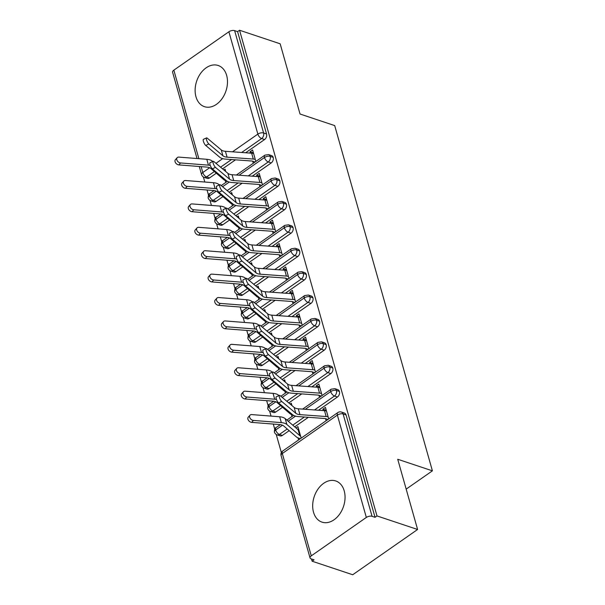 <?xml version="1.0" encoding="UTF-8"?>
<svg xmlns="http://www.w3.org/2000/svg" width="605" height="605" viewBox="0 0 605 605"><rect width="100%" height="100%" fill="white"/><g stroke="black" fill="none" stroke-linecap="round" stroke-linejoin="round"><path stroke-width="0.91" d="M226.641 75.375A21.704 15.45 108.5 0 1 222.08 98.66A21.704 15.45 108.5 0 1 204.429 106.661A21.704 15.45 108.5 0 1 195.967 96.77A21.704 15.45 108.5 0 1 200.527 73.492A21.704 15.45 108.5 0 1 218.171 65.484A21.704 15.45 108.5 0 1 226.641 75.375M344.207 490.844A21.704 15.45 108.5 0 1 339.647 514.129A21.704 15.45 108.5 0 1 321.996 522.13A21.704 15.45 108.5 0 1 313.526 512.238A21.704 15.45 108.5 0 1 318.094 488.953A21.704 15.45 108.5 0 1 335.737 480.952A21.704 15.45 108.5 0 1 344.207 490.844M197.018 158.525L172.599 72.229A4.174 2.027 -15.8 0 1 173.839 70.165L228.894 31.762A4.174 2.027 -15.8 0 1 234.627 30.628L237.591 31.619L239.557 30.25L280.16 43.802L300.035 114.02L334.701 125.59L432.401 470.834L397.727 459.263L417.601 529.488L352.707 574.75L312.104 561.198L314.071 559.829L311.106 558.839A4.174 2.027 164.2 0 1 310.04 557.916L281.075 455.573A4.174 2.027 164.2 0 1 282.316 453.508L311.273 555.851A4.174 2.027 164.2 0 0 310.04 557.916M203.386 176.993L204.808 182.022M207.061 190L208.506 195.09M210.003 200.399L211.432 205.435M213.686 213.406L215.13 218.496M216.628 223.805L218.057 228.841M220.311 236.812L221.755 241.902M223.253 247.211L224.682 252.247M226.935 260.218L228.372 265.308M229.877 270.616L231.299 275.653M233.56 283.624L234.997 288.714M236.502 294.022L237.924 299.059M240.185 307.037L241.622 312.12M243.127 317.428L244.549 322.465M246.802 330.443L248.247 335.525M249.744 340.834L251.173 345.871M253.427 353.849L254.871 358.939M256.369 364.24L257.798 369.277M260.052 377.255L261.489 382.345M262.993 387.654L264.415 392.683M266.676 400.661L268.113 405.751M269.618 411.06L271.04 416.089M273.301 424.067L274.738 429.157M276.243 434.466L281.363 452.563M311.469 558.959L312.104 561.198M406.174 489.127L432.401 470.834M366.335 517.449L337.371 415.106A4.174 2.027 164.2 0 1 343.103 413.971A4.174 2.972 -71.5 0 0 341.477 412.073L344.442 413.064A4.174 2.972 108.5 0 1 346.068 414.962L343.103 413.971L372.067 516.322A4.174 2.027 164.2 0 0 366.335 517.449L311.273 555.851M346.068 414.962L375.032 517.305L376.998 515.936L417.601 529.488M372.067 516.322L375.032 517.305M239.557 30.25L376.998 515.936M326.276 410.326L322.896 409.199L325.452 407.415L328.704 418.925M301.177 438.126L297.917 426.616L295.996 427.962M297.229 429.021L298.741 429.527M300.405 438.67L298.046 437.884L298.62 439.911M322.896 409.199L323.289 410.583M281.703 401.44L295.792 413.268A10.293 4.999 -15.8 0 0 299.936 414.629L326.155 416.527A8.349 4.054 164.2 0 1 328.129 416.898L326.473 411.045A8.349 4.054 164.2 0 0 324.499 410.674L298.28 408.783A10.293 4.999 -15.8 0 1 294.136 407.415L280.047 395.594A3.479 0.953 65.1 0 0 279.412 395.36A3.479 0.953 65.1 0 0 279.661 398.082A3.479 0.953 65.1 0 0 281.703 401.44L278.55 402.907L292.638 414.735A13.915 6.753 164.2 0 0 298.235 416.573L324.454 418.471A4.734 2.299 -15.8 0 1 325.573 418.675L326.148 420.709M214.367 171.518L206.57 176.955L209.542 177.938L216.325 173.212M222.557 168.863L235.496 159.833M245.63 152.77L264.597 139.536L261.632 138.545L241.66 152.483M209.542 177.938A4.174 2.972 108.5 0 1 207.228 178.392L204.256 177.401A4.174 2.972 108.5 0 0 206.57 176.955A4.174 2.117 -124.9 0 1 202.796 172.516L209.64 167.744M237.591 31.619L266.555 133.97A4.174 2.972 108.5 0 1 264.597 139.536M216.159 201.352A4.174 2.972 108.5 0 1 213.845 201.798L210.88 200.807A4.174 2.972 108.5 0 0 213.194 200.361L216.159 201.352L222.95 196.617M239.096 175.223L264.483 157.512A4.174 2.027 -15.8 0 1 270.216 156.385A4.174 2.972 -71.5 0 0 268.62 154.6L271.584 155.591A4.174 2.972 108.5 0 1 273.18 157.376A4.174 2.972 108.5 0 1 271.221 162.942L268.257 161.951L248.277 175.889M229.174 192.269L242.121 183.239M252.255 176.176L271.221 162.942M255.847 161.452L252.595 149.942L250.039 151.726L250.432 153.11M208.846 143.967L222.935 155.795A10.293 4.999 -15.8 0 0 227.079 157.156L253.298 159.054A8.349 4.054 164.2 0 1 255.272 159.425L253.616 153.572A8.349 4.054 164.2 0 0 251.642 153.201L225.423 151.311A10.293 4.999 -15.8 0 1 221.279 149.942L207.19 138.121A3.479 0.953 65.1 0 0 206.555 137.887A3.479 0.953 65.1 0 0 206.804 140.61A3.479 0.953 65.1 0 0 208.846 143.967L205.692 145.434L219.774 157.262A13.915 6.753 164.2 0 0 225.378 159.1L251.597 160.998A4.734 2.299 -15.8 0 1 252.716 161.202L253.291 163.237M225.741 171.533L225.06 169.143L223.873 169.975M226.731 180.925L225.189 180.411L225.763 182.438M222.784 224.757A4.174 2.972 108.5 0 1 220.47 225.204L217.505 224.213A4.174 2.972 108.5 0 0 219.819 223.767L222.784 224.757L229.567 220.023M245.713 198.629L271.108 180.918A4.174 2.027 -15.8 0 1 276.833 179.791A4.174 2.972 -71.5 0 0 275.245 178.006L278.209 178.997A4.174 2.972 108.5 0 1 279.805 180.782A4.174 2.972 108.5 0 1 277.846 186.348L274.882 185.357L254.902 199.295M235.799 215.675L248.746 206.645M258.88 199.582L277.846 186.348M262.472 184.858L259.212 173.348L256.656 175.132L257.049 176.516M215.471 167.381L229.56 179.201A10.293 4.999 -15.8 0 0 233.704 180.562L259.923 182.46A8.349 4.054 164.2 0 1 261.897 182.831L260.241 176.978A8.349 4.054 164.2 0 0 258.267 176.607L232.048 174.716A10.293 4.999 -15.8 0 1 227.904 173.348L213.815 161.527A3.479 0.953 65.1 0 0 213.179 161.301A3.479 0.953 65.1 0 0 213.429 164.016A3.479 0.953 65.1 0 0 215.471 167.381L212.317 168.84L226.399 180.668A13.915 6.753 164.2 0 0 232.002 182.506L258.222 184.404A4.734 2.299 -15.8 0 1 259.341 184.608L259.916 186.643M232.365 194.946L231.685 192.549L230.497 193.381M233.356 204.331L231.813 203.817L232.388 205.844M229.408 248.163A4.174 2.972 108.5 0 1 227.094 248.61L224.13 247.619A4.174 2.972 108.5 0 0 226.444 247.173L229.408 248.163L236.192 243.429M252.338 222.035L277.725 204.324A4.174 2.027 -15.8 0 1 283.458 203.197A4.174 2.972 -71.5 0 0 281.862 201.412L284.834 202.403A4.174 2.972 108.5 0 1 286.422 204.188A4.174 2.972 108.5 0 1 284.471 209.754L281.507 208.763L261.526 222.701M242.423 239.081L255.37 230.051M265.504 222.988L284.471 209.754M269.096 208.264L265.837 196.754L263.281 198.538L263.674 199.93M222.095 190.787L236.177 202.607A10.293 4.999 -15.8 0 0 240.321 203.968L266.548 205.866A8.349 4.054 164.2 0 1 268.522 206.237L266.865 200.384A8.349 4.054 164.2 0 0 264.892 200.013L238.673 198.122A10.293 4.999 -15.8 0 1 234.521 196.761L220.439 184.933A3.479 0.953 65.1 0 0 219.804 184.707A3.479 0.953 65.1 0 0 220.046 187.421A3.479 0.953 65.1 0 0 222.095 190.787L218.934 192.246L233.023 204.074A13.915 6.753 164.2 0 0 238.627 205.912L264.846 207.81A4.734 2.299 -15.8 0 1 265.966 208.022L266.54 210.048M238.983 218.352L238.309 215.962L237.122 216.787M239.981 227.737L238.438 227.223L239.013 229.25M236.033 271.569A4.174 2.972 108.5 0 1 233.719 272.016L230.755 271.025A4.174 2.972 108.5 0 0 233.069 270.579L236.033 271.569L242.817 266.835M258.963 245.441L284.35 227.73A4.174 2.027 -15.8 0 1 290.082 226.603A4.174 2.972 -71.5 0 0 288.487 224.818L291.459 225.809A4.174 2.972 108.5 0 1 293.047 227.593A4.174 2.972 108.5 0 1 291.096 233.159L288.124 232.169L268.151 246.106M249.048 262.487L261.995 253.457M272.121 246.394L291.096 233.159M275.721 231.67L272.462 220.16L269.906 221.944L270.299 223.336M228.72 214.193L242.802 226.013A10.293 4.999 -15.8 0 0 246.946 227.382L273.165 229.272A8.349 4.054 164.2 0 1 275.146 229.643L273.49 223.79A8.349 4.054 164.2 0 0 271.509 223.419L245.29 221.528A10.293 4.999 -15.8 0 1 241.145 220.167L227.064 208.339A3.479 0.953 65.1 0 0 226.421 208.112A3.479 0.953 65.1 0 0 226.671 210.827A3.479 0.953 65.1 0 0 228.72 214.193L225.559 215.652L239.648 227.48A13.915 6.753 164.2 0 0 245.252 229.325L271.471 231.216A4.734 2.299 -15.8 0 1 272.59 231.428L273.165 233.454M245.607 241.758L244.934 239.368L243.747 240.193M246.606 251.143L245.055 250.629L245.63 252.656M242.658 294.975A4.174 2.972 108.5 0 1 240.344 295.421L237.372 294.431A4.174 2.972 108.5 0 0 239.686 293.985L242.658 294.975L249.441 290.241M265.587 268.847L290.975 251.143A4.174 2.027 -15.8 0 1 296.707 250.009A4.174 2.972 -71.5 0 0 295.111 248.224L298.076 249.215A4.174 2.972 108.5 0 1 299.672 250.999A4.174 2.972 108.5 0 1 297.713 256.565L294.748 255.582L274.776 269.512M255.673 285.893L268.62 276.863M278.746 269.8L297.713 256.565M282.346 255.076L279.087 243.565L276.53 245.35L276.924 246.742M235.337 237.599L249.426 249.426A10.293 4.999 -15.8 0 0 253.571 250.788L279.79 252.678A8.349 4.054 164.2 0 1 281.771 253.049L280.115 247.195A8.349 4.054 164.2 0 0 278.134 246.825L251.914 244.934A10.293 4.999 -15.8 0 1 247.77 243.573L233.681 231.745A3.479 0.953 65.1 0 0 233.046 231.518A3.479 0.953 65.1 0 0 233.296 234.233A3.479 0.953 65.1 0 0 235.337 237.599L232.184 239.066L246.273 250.886A13.915 6.753 164.2 0 0 251.869 252.731L278.088 254.622A4.734 2.299 -15.8 0 1 279.215 254.834L279.79 256.86M252.232 265.164L251.559 262.774L250.372 263.599M253.223 274.549L251.68 274.035L252.255 276.062M249.283 318.381A4.174 2.972 108.5 0 1 246.961 318.827L243.996 317.837A4.174 2.972 108.5 0 0 246.311 317.391L249.283 318.381L256.066 313.647M272.212 292.253L297.599 274.549A4.174 2.027 -15.8 0 1 303.332 273.415A4.174 2.972 -71.5 0 0 301.736 271.63L304.701 272.621A4.174 2.972 108.5 0 1 306.296 274.405A4.174 2.972 108.5 0 1 304.338 279.979L301.373 278.988L281.401 292.918M262.298 309.306L275.237 300.269M285.371 293.206L304.338 279.979M288.963 278.481L285.711 266.979L283.155 268.756L283.548 270.148M241.962 261.005L256.051 272.832A10.293 4.999 -15.8 0 0 260.195 274.194L286.415 276.084A8.349 4.054 164.2 0 1 288.388 276.455L286.74 270.601A8.349 4.054 164.2 0 0 284.758 270.231L258.539 268.34A10.293 4.999 -15.8 0 1 254.395 266.979L240.306 255.151A3.479 0.953 65.1 0 0 239.671 254.924A3.479 0.953 65.1 0 0 239.92 257.639A3.479 0.953 65.1 0 0 241.962 261.005L238.809 262.472L252.898 274.292A13.915 6.753 164.2 0 0 258.494 276.137L284.713 278.028A4.734 2.299 -15.8 0 1 285.832 278.24L286.407 280.266M258.857 288.57L258.176 286.18L256.996 287.004M259.848 297.955L258.305 297.441L258.88 299.475M255.9 341.787A4.174 2.972 108.5 0 1 253.586 342.233L250.621 341.25A4.174 2.972 108.5 0 0 252.935 340.796L255.9 341.787L262.691 337.053M278.837 315.659L304.224 297.955A4.174 2.027 -15.8 0 1 309.957 296.821A4.174 2.972 -71.5 0 0 308.361 295.036L311.325 296.026A4.174 2.972 108.5 0 1 312.921 297.811A4.174 2.972 108.5 0 1 310.962 303.385L307.998 302.394L288.018 316.324M268.915 332.712L281.862 323.683M291.996 316.612L310.962 303.385M295.588 301.895L292.336 290.385L289.78 292.162L290.166 293.554M248.587 284.41L262.676 296.238A10.293 4.999 -15.8 0 0 266.82 297.599L293.039 299.49A8.349 4.054 164.2 0 1 295.013 299.861L293.357 294.007A8.349 4.054 164.2 0 0 291.383 293.637L265.164 291.746A10.293 4.999 -15.8 0 1 261.02 290.385L246.931 278.557A3.479 0.953 65.1 0 0 246.296 278.33A3.479 0.953 65.1 0 0 246.545 281.045A3.479 0.953 65.1 0 0 248.587 284.41L245.433 285.878L259.515 297.698A13.915 6.753 164.2 0 0 265.119 299.543L291.338 301.434A4.734 2.299 -15.8 0 1 292.457 301.645L293.032 303.672M265.482 311.976L264.801 309.586L263.614 310.41M266.472 321.361L264.929 320.847L265.504 322.881M262.525 365.193A4.174 2.972 108.5 0 1 260.21 365.639L257.246 364.656A4.174 2.972 108.5 0 0 259.56 364.202L262.525 365.193L269.308 360.459M285.454 339.072L310.849 321.361A4.174 2.027 -15.8 0 1 316.574 320.226A4.174 2.972 -71.5 0 0 314.986 318.442L317.95 319.432A4.174 2.972 108.5 0 1 319.546 321.217A4.174 2.972 108.5 0 1 317.587 326.791L314.623 325.8L294.643 339.73M275.54 356.118L288.487 347.088M298.62 340.018L317.587 326.791M302.213 325.301L298.953 313.791L296.397 315.576L296.79 316.959M255.212 307.816L269.301 319.644A10.293 4.999 -15.8 0 0 273.445 321.005L299.664 322.896A8.349 4.054 164.2 0 1 301.638 323.267L299.982 317.413A8.349 4.054 164.2 0 0 298.008 317.05L271.789 315.152A10.293 4.999 -15.8 0 1 267.644 313.791L253.555 301.963A3.479 0.953 65.1 0 0 252.92 301.736A3.479 0.953 65.1 0 0 253.162 304.451A3.479 0.953 65.1 0 0 255.212 307.816L252.058 309.284L266.139 321.104A13.915 6.753 164.2 0 0 271.743 322.949L297.962 324.84A4.734 2.299 -15.8 0 1 299.082 325.051L299.656 327.078M272.106 335.382L271.426 332.992L270.238 333.816M273.097 344.767L271.554 344.253L272.129 346.287M269.149 388.599A4.174 2.972 108.5 0 1 266.835 389.053L263.871 388.062A4.174 2.972 108.5 0 0 266.185 387.608L269.149 388.599L275.933 383.865M292.079 362.478L317.466 344.767A4.174 2.027 -15.8 0 1 323.199 343.64A4.174 2.972 -71.5 0 0 321.603 341.848L324.575 342.838A4.174 2.972 108.5 0 1 326.163 344.623A4.174 2.972 108.5 0 1 324.212 350.197L321.24 349.206L301.267 363.136M282.164 379.524L295.111 370.494M305.245 363.423L324.212 350.197M308.837 348.707L305.578 337.197L303.022 338.981L303.415 340.365M261.836 331.222L275.918 343.05A10.293 4.999 -15.8 0 0 280.062 344.411L306.281 346.302A8.349 4.054 164.2 0 1 308.263 346.673L306.606 340.827A8.349 4.054 164.2 0 0 304.633 340.456L278.406 338.558A10.293 4.999 -15.8 0 1 274.262 337.197L260.18 325.369A3.479 0.953 65.1 0 0 259.545 325.142A3.479 0.953 65.1 0 0 259.787 327.857A3.479 0.953 65.1 0 0 261.836 331.222L258.675 332.69L272.764 344.517A13.915 6.753 164.2 0 0 278.368 346.355L304.587 348.246A4.734 2.299 -15.8 0 1 305.707 348.457L306.281 350.492M278.724 358.788L278.05 356.398L276.863 357.222M279.722 368.173L278.179 367.659L278.754 369.693M275.774 412.005A4.174 2.972 108.5 0 1 273.46 412.459L270.495 411.468A4.174 2.972 108.5 0 0 272.81 411.014L275.774 412.005L282.558 407.278M298.704 385.884L324.091 368.173A4.174 2.027 -15.8 0 1 329.823 367.046A4.174 2.972 -71.5 0 0 328.228 365.261L331.192 366.244A4.174 2.972 108.5 0 1 332.788 368.037A4.174 2.972 108.5 0 1 330.837 373.603L327.865 372.612L307.892 386.542M288.789 402.93L301.736 393.9M311.862 386.829L330.837 373.603M315.462 372.113L312.203 360.603L309.647 362.387L310.04 363.771M268.454 354.628L282.543 366.456A10.293 4.999 -15.8 0 0 286.687 367.817L312.906 369.715A8.349 4.054 164.2 0 1 314.887 370.079L313.231 364.233A8.349 4.054 164.2 0 0 311.25 363.862L285.031 361.964A10.293 4.999 -15.8 0 1 280.886 360.603L266.805 348.782A3.479 0.953 65.1 0 0 266.162 348.548A3.479 0.953 65.1 0 0 266.412 351.263A3.479 0.953 65.1 0 0 268.454 354.628L265.3 356.095L279.389 367.923A13.915 6.753 164.2 0 0 284.993 369.761L311.212 371.651A4.734 2.299 -15.8 0 1 312.331 371.863L312.906 373.898M285.348 382.194L284.675 379.804L283.488 380.636M286.346 391.586L284.796 391.064L285.371 393.099M282.399 435.411A4.174 2.972 108.5 0 1 280.085 435.865L277.113 434.874A4.174 2.972 108.5 0 0 279.427 434.428L282.399 435.411L289.182 430.684M305.328 409.29L330.716 391.579A4.174 2.027 -15.8 0 1 336.448 390.452A4.174 2.972 -71.5 0 0 334.852 388.667L337.817 389.65A4.174 2.972 108.5 0 1 339.413 391.443A4.174 2.972 108.5 0 1 337.454 397.009L334.489 396.018L314.517 409.956M294.695 426.835L308.361 417.306M318.487 410.243L337.454 397.009M322.087 395.519L318.827 384.009L316.271 385.793L316.665 387.177M275.078 378.034L289.167 389.862A10.293 4.999 -15.8 0 0 293.312 391.223L319.531 393.121A8.349 4.054 164.2 0 1 321.512 393.492L319.856 387.639A8.349 4.054 164.2 0 0 317.875 387.268L291.655 385.37A10.293 4.999 -15.8 0 1 287.511 384.009L273.422 372.188A3.479 0.953 65.1 0 0 272.787 371.954A3.479 0.953 65.1 0 0 273.036 374.676A3.479 0.953 65.1 0 0 275.078 378.034L271.925 379.501L286.014 391.329A13.915 6.753 164.2 0 0 291.61 393.167L317.829 395.065A4.734 2.299 -15.8 0 1 318.956 395.269L319.531 397.303M291.973 405.6L291.3 403.21L290.113 404.042M292.964 414.992L291.421 414.478L291.996 416.505M334.852 388.667L331.139 389.204A4.174 2.117 -124.9 0 0 330.716 391.579A4.174 2.117 -124.9 0 0 334.489 396.018A4.174 2.972 -71.5 0 0 336.448 390.452L339.413 391.443M277.113 434.874A4.174 4.174 0 0 1 274.42 432.053A4.174 2.027 -15.8 0 1 274.413 432.015A4.174 2.027 -15.8 0 1 275.653 429.989L282.497 425.217M288.207 421.231L295.52 416.134M316.271 385.793L319.652 386.92M309.647 362.387L313.027 363.514M303.022 338.981L306.402 340.108M296.397 315.576L299.777 316.702M289.78 292.162L293.16 293.296M283.155 268.756L286.536 269.883M276.53 245.35L279.911 246.477M269.906 221.944L273.286 223.071M263.281 198.538L266.661 199.665M256.656 175.132L260.037 176.259M250.039 151.726L253.419 152.853M328.228 365.261L324.514 365.791A4.174 2.117 -124.9 0 0 324.091 368.173A4.174 2.117 -124.9 0 0 327.865 372.612A4.174 2.972 -71.5 0 0 329.823 367.046L332.788 368.037M270.495 411.468A4.174 4.174 0 0 1 267.796 408.647A4.174 2.027 -15.8 0 1 267.788 408.609A4.174 2.027 -15.8 0 1 269.028 406.583L275.872 401.811M282.195 397.394L288.895 392.728M321.603 341.848L317.897 342.385A4.174 2.117 -124.9 0 0 317.466 344.767A4.174 2.117 -124.9 0 0 321.24 349.206A4.174 2.972 -71.5 0 0 323.199 343.64L326.163 344.623M263.871 388.062A4.174 4.174 0 0 1 261.171 385.234A4.174 2.027 -15.8 0 1 261.163 385.204A4.174 2.027 -15.8 0 1 262.411 383.169L269.248 378.405M275.57 373.988L282.27 369.322M314.986 318.442L311.273 318.979A4.174 2.117 -124.9 0 0 310.849 321.361A4.174 2.117 -124.9 0 0 314.623 325.8A4.174 2.972 -71.5 0 0 316.574 320.226L319.546 321.217M257.246 364.656A4.174 4.174 0 0 1 254.554 361.828A4.174 2.027 -15.8 0 1 254.539 361.798A4.174 2.027 -15.8 0 1 255.786 359.763L262.623 354.991M268.953 350.582L275.646 345.909M308.361 295.036L304.648 295.573A4.174 2.117 -124.9 0 0 304.224 297.955A4.174 2.117 -124.9 0 0 307.998 302.394A4.174 2.972 -71.5 0 0 309.957 296.821L312.921 297.811M250.621 341.25A4.174 4.174 0 0 1 247.929 338.422A4.174 2.027 -15.8 0 1 247.914 338.384A4.174 2.027 -15.8 0 1 249.162 336.357L256.006 331.585M262.328 327.176L269.021 322.503M301.736 271.63L298.023 272.167A4.174 2.117 -124.9 0 0 297.599 274.549A4.174 2.117 -124.9 0 0 301.373 278.988A4.174 2.972 -71.5 0 0 303.332 273.415L306.296 274.405M243.996 317.837A4.174 4.174 0 0 1 241.304 315.016A4.174 2.027 -15.8 0 1 241.297 314.978A4.174 2.027 -15.8 0 1 242.537 312.951L249.381 308.179M255.703 303.77L262.396 299.097M295.111 248.224L291.398 248.761A4.174 2.117 -124.9 0 0 290.975 251.143A4.174 2.117 -124.9 0 0 294.748 255.582A4.174 2.972 -71.5 0 0 296.707 250.009L299.672 250.999M237.372 294.431A4.174 4.174 0 0 1 234.679 291.61A4.174 2.027 -15.8 0 1 234.672 291.572A4.174 2.027 -15.8 0 1 235.912 289.545L242.756 284.774M249.078 280.365L255.779 275.691M288.487 224.818L284.774 225.355A4.174 2.117 -124.9 0 0 284.35 227.73A4.174 2.117 -124.9 0 0 288.124 232.169A4.174 2.972 -71.5 0 0 290.082 226.603L293.047 227.593M230.755 271.025A4.174 4.174 0 0 1 228.055 268.204A4.174 2.027 -15.8 0 1 228.047 268.166A4.174 2.027 -15.8 0 1 229.295 266.139L236.131 261.368M242.454 256.959L249.154 252.285M281.862 201.412L278.156 201.949A4.174 2.117 -124.9 0 0 277.725 204.324A4.174 2.117 -124.9 0 0 281.507 208.763A4.174 2.972 -71.5 0 0 283.458 203.197L286.422 204.188M224.13 247.619A4.174 4.174 0 0 1 221.43 244.798A4.174 2.027 -15.8 0 1 221.422 244.76A4.174 2.027 -15.8 0 1 222.67 242.734L229.507 237.962M235.837 233.553L242.529 228.879M275.245 178.006L271.532 178.543A4.174 2.117 -124.9 0 0 271.108 180.918A4.174 2.117 -124.9 0 0 274.882 185.357A4.174 2.972 -71.5 0 0 276.833 179.791L279.805 180.782M217.505 224.213A4.174 4.174 0 0 1 214.813 221.392A4.174 2.027 -15.8 0 1 214.798 221.354A4.174 2.027 -15.8 0 1 216.046 219.328L222.882 214.556M229.212 210.147L235.905 205.473M268.62 154.6L264.907 155.137A4.174 2.117 -124.9 0 0 264.483 157.512A4.174 2.117 -124.9 0 0 268.257 161.951A4.174 2.972 -71.5 0 0 270.216 156.385L273.18 157.376M210.88 200.807A4.174 4.174 0 0 1 208.188 197.986A4.174 2.027 -15.8 0 1 208.173 197.948A4.174 2.027 -15.8 0 1 209.421 195.922L216.265 191.15M222.587 186.733L229.28 182.067M278.55 402.907A3.479 0.953 -114.9 0 1 276.5 399.542A3.479 0.953 -114.9 0 1 276.258 396.827L279.412 395.36M325.573 418.675L327.933 419.462M298.046 437.884A8.349 4.054 -15.8 0 1 296.632 437.12L283.707 425.95A10.293 4.999 164.2 0 0 279.601 424.559L251.695 422.373A3.479 2.42 -138.3 0 1 248.428 420.293A3.479 2.42 -138.3 0 1 248.269 417.14L250.001 415.196A3.479 2.42 41.7 0 0 250.152 418.35A3.479 2.42 41.7 0 0 253.427 420.43L281.333 422.623A13.915 6.753 -15.8 0 1 286.876 424.498L299.8 435.668A4.734 2.299 164.2 0 0 300.602 436.099L298.946 430.246A4.734 2.299 164.2 0 1 298.144 429.815L299.8 435.668M298.144 429.815L285.22 418.645A13.915 6.753 -15.8 0 0 279.676 416.769L251.771 414.584A3.479 2.42 41.7 0 0 250.001 415.196M271.925 379.501A3.479 0.953 -114.9 0 1 269.883 376.136A3.479 0.953 -114.9 0 1 269.633 373.421L272.787 371.954M318.956 395.269L321.308 396.056M265.3 356.095A3.479 0.953 -114.9 0 1 263.258 352.73A3.479 0.953 -114.9 0 1 263.009 350.015L266.162 348.548M312.331 371.863L314.683 372.65M258.675 332.69A3.479 0.953 -114.9 0 1 256.633 329.324A3.479 0.953 -114.9 0 1 256.384 326.609L259.545 325.142M305.707 348.457L308.066 349.244M252.058 309.284A3.479 0.953 -114.9 0 1 250.009 305.918A3.479 0.953 -114.9 0 1 249.759 303.203L252.92 301.736M299.082 325.051L301.441 325.838M291.421 414.478A8.349 4.054 -15.8 0 1 290.007 413.714L277.082 402.544A10.293 4.999 164.2 0 0 272.976 401.153L245.078 398.967A3.479 2.42 -138.3 0 1 241.803 396.888A3.479 2.42 -138.3 0 1 241.645 393.726L243.376 391.79A3.479 2.42 41.7 0 0 243.535 394.944A3.479 2.42 41.7 0 0 246.802 397.024L274.708 399.209A13.915 6.753 -15.8 0 1 276.47 399.451M278.973 395.564L278.595 395.239A13.915 6.753 -15.8 0 0 273.052 393.363L245.146 391.178A3.479 2.42 41.7 0 0 243.376 391.79M284.796 391.064A8.349 4.054 -15.8 0 1 283.382 390.308L270.458 379.138A10.293 4.999 164.2 0 0 266.359 377.747L238.453 375.561A3.479 2.42 -138.3 0 1 235.179 373.482A3.479 2.42 -138.3 0 1 235.027 370.32L236.752 368.385A3.479 2.42 41.7 0 0 236.91 371.538A3.479 2.42 41.7 0 0 240.177 373.618L268.083 375.803A13.915 6.753 -15.8 0 1 269.845 376.045M272.348 372.158L271.978 371.833A13.915 6.753 -15.8 0 0 266.427 369.957L238.521 367.764A3.479 2.42 41.7 0 0 236.752 368.385M278.179 367.659A8.349 4.054 -15.8 0 1 276.757 366.902L263.84 355.732A10.293 4.999 164.2 0 0 259.734 354.341L231.828 352.155A3.479 2.42 -138.3 0 1 228.561 350.076A3.479 2.42 -138.3 0 1 228.403 346.915L230.127 344.979A3.479 2.42 41.7 0 0 230.286 348.132A3.479 2.42 41.7 0 0 233.553 350.212L261.458 352.397A13.915 6.753 -15.8 0 1 263.22 352.639M265.731 348.752L265.353 348.427A13.915 6.753 -15.8 0 0 259.802 346.552L231.896 344.358A3.479 2.42 41.7 0 0 230.127 344.979M271.554 344.253A8.349 4.054 -15.8 0 1 270.14 343.496L257.216 332.327A10.293 4.999 164.2 0 0 253.109 330.935L225.204 328.749A3.479 2.42 -138.3 0 1 221.937 326.67A3.479 2.42 -138.3 0 1 221.778 323.509L223.502 321.565A3.479 2.42 41.7 0 0 223.661 324.726A3.479 2.42 41.7 0 0 226.928 326.806L254.834 328.991A13.915 6.753 -15.8 0 1 256.596 329.233M259.106 325.346L258.728 325.021A13.915 6.753 -15.8 0 0 253.177 323.138L225.279 320.952A3.479 2.42 41.7 0 0 223.502 321.565M245.433 285.878A3.479 0.953 -114.9 0 1 243.384 282.512A3.479 0.953 -114.9 0 1 243.142 279.797L246.296 278.33M292.457 301.645L294.816 302.432M264.929 320.847A8.349 4.054 -15.8 0 1 263.515 320.083L250.591 308.921A10.293 4.999 164.2 0 0 246.485 307.529L218.579 305.344A3.479 2.42 -138.3 0 1 215.312 303.264A3.479 2.42 -138.3 0 1 215.153 300.103L216.885 298.159A3.479 2.42 41.7 0 0 217.036 301.32A3.479 2.42 41.7 0 0 220.311 303.4L248.209 305.585A13.915 6.753 -15.8 0 1 249.971 305.82M252.482 301.94L252.103 301.615A13.915 6.753 -15.8 0 0 246.56 299.732L218.655 297.547A3.479 2.42 41.7 0 0 216.885 298.159M238.809 262.472A3.479 0.953 -114.9 0 1 236.767 259.106A3.479 0.953 -114.9 0 1 236.517 256.391L239.671 254.924M285.832 278.24L288.192 279.026M232.184 239.066A3.479 0.953 -114.9 0 1 230.142 235.7A3.479 0.953 -114.9 0 1 229.892 232.978L233.046 231.518M279.215 254.834L281.567 255.62M225.559 215.652A3.479 0.953 -114.9 0 1 223.517 212.295A3.479 0.953 -114.9 0 1 223.268 209.572L226.421 208.112M272.59 231.428L274.942 232.214M258.305 297.441A8.349 4.054 -15.8 0 1 256.891 296.677L243.966 285.515A10.293 4.999 164.2 0 0 239.86 284.123L211.954 281.938A3.479 2.42 -138.3 0 1 208.687 279.858A3.479 2.42 -138.3 0 1 208.528 276.697L210.26 274.753A3.479 2.42 41.7 0 0 210.419 277.914A3.479 2.42 41.7 0 0 213.686 279.994L241.592 282.18A13.915 6.753 -15.8 0 1 243.354 282.414M245.857 278.534L245.479 278.209A13.915 6.753 -15.8 0 0 239.935 276.326L212.03 274.141A3.479 2.42 41.7 0 0 210.26 274.753M251.68 274.035A8.349 4.054 -15.8 0 1 250.266 273.271L237.341 262.101A10.293 4.999 164.2 0 0 233.235 260.717L205.337 258.524A3.479 2.42 -138.3 0 1 202.062 256.452A3.479 2.42 -138.3 0 1 201.911 253.291L203.635 251.347A3.479 2.42 41.7 0 0 203.794 254.508A3.479 2.42 41.7 0 0 207.061 256.588L234.967 258.774A13.915 6.753 -15.8 0 1 236.729 259.008M239.232 255.129L238.854 254.803A13.915 6.753 -15.8 0 0 233.311 252.92L205.405 250.735A3.479 2.42 41.7 0 0 203.635 251.347M245.055 250.629A8.349 4.054 -15.8 0 1 243.641 249.865L230.717 238.695A10.293 4.999 164.2 0 0 226.618 237.311L198.712 235.118A3.479 2.42 -138.3 0 1 195.438 233.038A3.479 2.42 -138.3 0 1 195.286 229.885L197.011 227.941A3.479 2.42 41.7 0 0 197.17 231.102A3.479 2.42 41.7 0 0 200.437 233.182L228.342 235.368A13.915 6.753 -15.8 0 1 230.104 235.602M232.607 231.723L232.237 231.397A13.915 6.753 -15.8 0 0 226.686 229.514L198.78 227.329A3.479 2.42 41.7 0 0 197.011 227.941M218.934 192.246A3.479 0.953 -114.9 0 1 216.893 188.889A3.479 0.953 -114.9 0 1 216.643 186.166L219.804 184.707M265.966 208.022L268.325 208.808M238.438 227.223A8.349 4.054 -15.8 0 1 237.016 226.459L224.1 215.289A10.293 4.999 164.2 0 0 219.993 213.898L192.088 211.712A3.479 2.42 -138.3 0 1 188.821 209.632A3.479 2.42 -138.3 0 1 188.662 206.479L190.386 204.535A3.479 2.42 41.7 0 0 190.545 207.696A3.479 2.42 41.7 0 0 193.812 209.776L221.717 211.962A13.915 6.753 -15.8 0 1 223.479 212.196M225.99 208.317L225.612 207.984A13.915 6.753 -15.8 0 0 220.061 206.108L192.156 203.923A3.479 2.42 41.7 0 0 190.386 204.535M212.317 168.84A3.479 0.953 -114.9 0 1 210.268 165.475A3.479 0.953 -114.9 0 1 210.026 162.76L213.179 161.301M259.341 184.608L261.7 185.395M231.813 203.817A8.349 4.054 -15.8 0 1 230.399 203.053L217.475 191.883A10.293 4.999 164.2 0 0 213.368 190.492L185.463 188.306A3.479 2.42 -138.3 0 1 182.196 186.227A3.479 2.42 -138.3 0 1 182.037 183.073L183.761 181.129A3.479 2.42 41.7 0 0 183.92 184.291A3.479 2.42 41.7 0 0 187.195 186.37L215.093 188.556A13.915 6.753 -15.8 0 1 216.855 188.79M219.365 184.903L218.987 184.578A13.915 6.753 -15.8 0 0 213.436 182.702L185.538 180.517A3.479 2.42 41.7 0 0 183.761 181.129M205.692 145.434A3.479 0.953 -114.9 0 1 203.643 142.069A3.479 0.953 -114.9 0 1 203.401 139.354L206.555 137.887M252.716 161.202L255.076 161.989M225.189 180.411A8.349 4.054 -15.8 0 1 223.774 179.647L210.85 168.477A10.293 4.999 164.2 0 0 206.744 167.086L178.838 164.9A3.479 2.42 -138.3 0 1 175.571 162.821A3.479 2.42 -138.3 0 1 175.412 159.667L177.144 157.724A3.479 2.42 41.7 0 0 177.295 160.877A3.479 2.42 41.7 0 0 180.57 162.957L208.475 165.15A13.915 6.753 -15.8 0 1 210.237 165.384M212.741 161.497L212.363 161.172A13.915 6.753 -15.8 0 0 206.819 159.296L178.914 157.111A3.479 2.42 41.7 0 0 177.144 157.724M341.477 412.073A4.174 4.174 0 0 0 337.764 412.61A4.174 2.117 -124.9 0 0 337.371 415.106L282.316 453.508A4.174 2.117 -124.9 0 1 282.701 451.012A4.174 4.174 0 0 0 281.075 455.573M173.839 70.165L198.879 158.676M201.14 166.647L202.796 172.516A4.174 2.027 -15.8 0 0 201.563 174.58L199.279 166.504M215.962 163.327L222.663 158.661M232.471 151.817L257.859 134.106L228.894 31.762M234.627 30.628L263.591 132.979L266.555 133.97M257.859 134.106A4.174 2.027 -15.8 0 1 263.591 132.979A4.174 2.972 -71.5 0 1 261.632 138.545A4.174 2.117 -124.9 0 1 257.859 134.106M304.383 417.019L292.737 425.141M287.224 428.99L279.427 434.428A4.174 2.117 -124.9 0 1 275.653 429.989A4.174 2.117 -124.9 0 1 276.077 427.606L280.334 424.642M297.758 393.613L286.8 401.259M280.599 405.584L272.81 411.014A4.174 2.117 -124.9 0 1 269.028 406.583A4.174 2.117 -124.9 0 1 269.459 404.2L273.71 401.236M291.134 370.207L280.175 377.853M273.974 382.178L266.185 387.608A4.174 2.117 -124.9 0 1 262.411 383.169A4.174 2.117 -124.9 0 1 262.835 380.795L267.085 377.83M284.516 346.801L273.551 354.447M267.349 358.773L259.56 364.202A4.174 2.117 -124.9 0 1 255.786 359.763A4.174 2.117 -124.9 0 1 256.21 357.389L260.46 354.417M277.892 323.395L266.926 331.041M260.732 335.359L252.935 340.796A4.174 2.117 -124.9 0 1 249.162 336.357A4.174 2.117 -124.9 0 1 249.585 333.983L253.843 331.011M271.267 299.989L260.301 307.635M254.108 311.953L246.311 317.391A4.174 2.117 -124.9 0 1 242.537 312.951A4.174 2.117 -124.9 0 1 242.96 310.577L247.218 307.605M264.642 276.576L253.684 284.229M247.483 288.547L239.686 293.985A4.174 2.117 -124.9 0 1 235.912 289.545A4.174 2.117 -124.9 0 1 236.343 287.171L240.593 284.199M258.017 253.17L247.059 260.815M240.858 265.141L233.069 270.579A4.174 2.117 -124.9 0 1 229.295 266.139A4.174 2.117 -124.9 0 1 229.718 263.757L233.969 260.793M251.393 229.764L240.435 237.41M234.233 241.735L226.444 247.173A4.174 2.117 -124.9 0 1 222.67 242.734A4.174 2.117 -124.9 0 1 223.094 240.351L227.344 237.387M244.775 206.358L233.81 214.004M227.609 218.329L219.819 223.767A4.174 2.117 -124.9 0 1 216.046 219.328A4.174 2.117 -124.9 0 1 216.469 216.945L220.719 213.981M238.151 182.952L227.185 190.598M220.991 194.923L213.194 200.361A4.174 2.117 -124.9 0 1 209.421 195.922A4.174 2.117 -124.9 0 1 209.844 193.539L214.102 190.575M231.526 159.546L220.56 167.192M326.155 416.527L324.499 410.674M299.936 414.629L298.28 408.783M295.792 413.268L294.136 407.415M253.427 420.43L251.695 422.373M279.676 416.769L281.333 422.623M285.22 418.645L286.876 424.498M319.531 393.121L317.875 387.268M293.312 391.223L291.655 385.37M289.167 389.862L287.511 384.009M312.906 369.715L311.25 363.862M286.687 367.817L285.031 361.964M282.543 366.456L280.886 360.603M306.281 346.302L304.633 340.456M280.062 344.411L278.406 338.558M275.918 343.05L274.262 337.197M299.664 322.896L298.008 317.05M273.445 321.005L271.789 315.152M269.301 319.644L267.644 313.791M246.802 397.024L245.078 398.967M273.052 393.363L274.708 399.209M278.595 395.239L278.724 395.685M240.177 373.618L238.453 375.561M266.427 369.957L268.083 375.803M271.978 371.833L272.099 372.279M233.553 350.212L231.828 352.155M259.802 346.552L261.458 352.397M265.353 348.427L265.474 348.873M226.928 326.806L225.204 328.749M253.177 323.138L254.834 328.991M258.728 325.021L258.849 325.46M293.039 299.49L291.383 293.637M266.82 297.599L265.164 291.746M262.676 296.238L261.02 290.385M220.311 303.4L218.579 305.344M246.56 299.732L248.209 305.585M252.103 301.615L252.232 302.054M286.415 276.084L284.758 270.231M260.195 274.194L258.539 268.34M256.051 272.832L254.395 266.979M279.79 252.678L278.134 246.825M253.571 250.788L251.914 244.934M249.426 249.426L247.77 243.573M273.165 229.272L271.509 223.419M246.946 227.382L245.29 221.528M242.802 226.013L241.145 220.167M213.686 279.994L211.954 281.938M239.935 276.326L241.592 282.18M245.479 278.209L245.607 278.648M207.061 256.588L205.337 258.524M233.311 252.92L234.967 258.774M238.854 254.803L238.983 255.242M200.437 233.182L198.712 235.118M226.686 229.514L228.342 235.368M232.237 231.397L232.358 231.836M266.548 205.866L264.892 200.013M240.321 203.968L238.673 198.122M236.177 202.607L234.521 196.761M193.812 209.776L192.088 211.712M220.061 206.108L221.717 211.962M225.612 207.984L225.733 208.43M259.923 182.46L258.267 176.607M233.704 180.562L232.048 174.716M229.56 179.201L227.904 173.348M187.195 186.37L185.463 188.306M213.436 182.702L215.093 188.556M218.987 184.578L219.116 185.024M253.298 159.054L251.642 153.201M227.079 157.156L225.423 151.311M222.935 155.795L221.279 149.942M180.57 162.957L178.838 164.9M206.819 159.296L208.475 165.15M212.363 161.172L212.491 161.618M337.764 412.61L282.701 451.012M286.876 420.074L293.599 415.385M302.621 409.093L331.139 389.204M276.077 427.606C275.018 427.795 274.458 429.27 274.413 432.015M280.841 396.26L286.982 391.98M295.996 385.688L324.514 365.791M269.459 404.2C268.393 404.39 267.841 405.857 267.788 408.609M274.216 372.854L280.357 368.574M289.371 362.282L317.897 342.385M262.835 380.795C261.768 380.984 261.216 382.451 261.163 385.204M267.591 349.448L273.732 345.168M282.754 338.876L311.273 318.979M256.21 357.389C255.151 357.578 254.592 359.045 254.539 361.798M260.974 326.042L267.107 321.762M276.13 315.47L304.648 295.573M249.585 333.983C248.526 334.172 247.967 335.639 247.914 338.384M254.35 302.629L260.483 298.348M269.505 292.064L298.023 272.167M242.96 310.577C241.902 310.766 241.342 312.233 241.297 314.978M247.725 279.223L253.858 274.942M262.88 268.65L291.398 248.761M236.343 287.171C235.277 287.36 234.725 288.827 234.672 291.572M241.1 255.817L247.241 251.536M256.255 245.244L284.774 225.355M229.718 263.757C228.652 263.954 228.1 265.421 228.047 268.166M234.475 232.411L240.616 228.13M249.638 221.838L278.156 201.949M223.094 240.351C222.027 240.548 221.475 242.015 221.422 244.76M227.858 209.005L233.991 204.724M243.013 198.432L271.532 178.543M216.469 216.945C215.41 217.135 214.851 218.609 214.798 221.354M201.563 174.58A4.174 4.174 0 0 0 204.256 177.401M221.233 185.599L227.367 181.319M236.389 175.026L264.907 155.137M209.844 193.539C208.785 193.729 208.226 195.203 208.173 197.948"/></g></svg>
